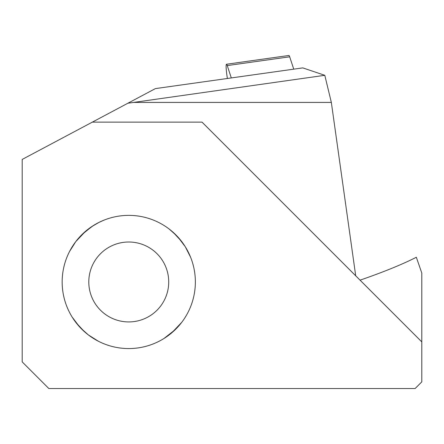 <?xml version="1.0" encoding="UTF-8"?>
<svg xmlns="http://www.w3.org/2000/svg" width="444" height="444" viewBox="0 0 444 444"><rect width="100%" height="100%" fill="white"/><g stroke="black" fill="none" stroke-linecap="round" stroke-linejoin="round"><path stroke-width="0.67" d="M227.361 78.488L226.862 74.958A10.656 1.116 82 0 1 226.484 64.247L288.927 55.472A10.656 1.116 82 0 1 289.677 56.81L293.75 69.159M226.484 64.247A10.656 1.116 82 0 1 227.234 65.584L231.307 77.933M92.341 122.128L22.2 159.424L22.2 361.888L48.84 388.528L415.14 388.528L421.8 381.868L421.8 341.908L202.02 122.128L92.341 122.128L127.872 103.236L324.797 75.308L302.786 67.888L155.4 88.6L127.872 103.236M355.711 275.818L331.341 102.414L133.977 102.414M331.341 102.414L324.797 75.308M360.056 280.164A790.065 82.584 172 0 0 416.333 257.265L421.8 273.054L421.8 341.908M71.606 247.78L69.536 251.498L75.796 241.592L84.083 232.856L91.753 226.623L98.929 222.422L104.024 220.135L100.644 221.595M75.796 241.592A66.6 66.6 0 0 0 72.222 317.166L77.966 324.747L83.117 330.269L88.384 334.931A66.6 66.6 0 0 0 163.958 338.506L173.438 331.08L181.724 322.344A66.6 66.6 0 0 0 185.298 246.764L190.593 257.226L189.133 253.851M93.562 225.43A66.6 66.6 0 0 1 169.136 229.004L174.403 233.666L179.554 239.188L185.298 246.764M97.375 223.227L94.228 225.019M93.279 225.608L83.944 232.7L76.002 241.32M187.501 250.583L185.709 247.436M185.12 246.487L181.912 241.836L176.895 235.942L169.408 229.209M166.5 227.095L165.967 226.729M162.948 224.814L161.533 223.992A66.6 66.6 0 0 1 190.593 257.226A66.6 66.6 0 0 0 161.533 223.992M158.591 341.514L156.876 342.341M164.241 338.328L168.892 335.12L174.786 330.103L181.518 322.616M186.391 315.351L184.354 318.637M69.214 311.799L68.387 310.084M72.4 317.449L75.608 322.1L80.625 327.994L88.112 334.726M95.377 339.599L98.296 341.192L88.384 334.931M74.392 243.501L73.521 244.761M83.944 232.7A66.6 66.6 0 0 0 160.678 340.42A66.6 66.6 0 0 0 190.593 257.226L190.593 257.226A66.6 66.6 0 0 1 74.514 320.607A66.6 66.6 0 0 1 102.664 220.696A66.6 66.6 0 0 0 83.944 232.7M159.224 222.744A66.6 66.6 0 0 0 104.024 220.135A66.6 66.6 0 0 0 104.018 220.135A66.6 66.6 0 0 1 104.024 220.135L104.024 220.135A66.6 66.6 0 0 1 159.224 222.744L159.224 222.744M227.234 65.584L289.677 56.81M101.87 252.408A39.96 39.96 0 0 0 116.606 320.035A39.96 39.96 0 0 0 167.804 273.46A39.96 39.96 0 0 0 101.87 252.408"/></g></svg>
